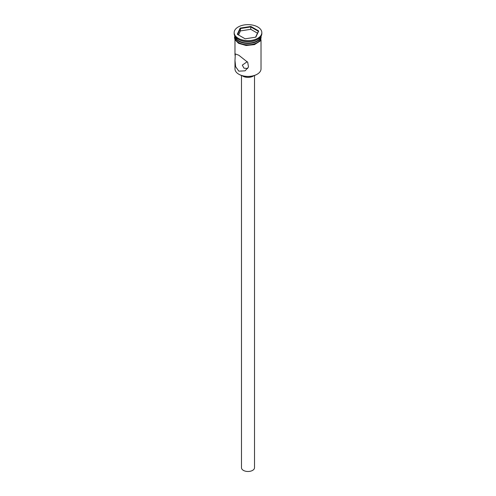 <?xml version="1.0" encoding="UTF-8"?>
<svg xmlns="http://www.w3.org/2000/svg" width="496" height="496" viewBox="0 0 496 496"><rect width="100%" height="100%" fill="white"/><g stroke="black" fill="none" stroke-linecap="round" stroke-linejoin="round"><path stroke-width="0.74" d="M257.089 74.282A12.691 7.328 180 0 1 256.971 74.35A12.691 7.328 180 0 1 239.029 74.35L238.793 74.214A13.02 7.514 0 0 0 257.207 74.214A13.02 7.514 0 0 0 261.02 68.901L261.02 39.748M247.237 61.678L242.302 65.137L243.97 68.169L247.696 68.498M254.51 75.454L254.51 467.728A6.51 3.757 180 0 1 250.492 471.2A6.51 3.757 180 0 1 243.4 470.388A6.51 3.757 180 0 1 241.49 467.728L241.49 75.454M253.902 75.652A7.322 4.228 180 0 1 242.823 76.142A7.322 4.228 180 0 1 242.098 75.652M238.793 55.217L235.315 53.921L234.98 60.531L235.668 66.718L238.793 71.157L245.08 70.835L248.496 67.041L247.709 62.285L238.793 55.217M235.061 36.382A13.02 7.514 0 0 0 238.793 40.87L239.14 41.069A12.53 7.235 0 0 0 256.86 41.069A12.53 7.235 0 0 0 257.027 40.97M239.14 41.069L238.793 40.87A13.02 7.514 0 0 0 257.207 40.87A13.02 7.514 0 0 0 260.939 36.382M234.168 32.631L234.168 33.561A13.832 7.986 0 0 0 238.223 39.209L238.793 39.537A13.02 7.514 0 0 0 257.207 39.537L257.777 39.209A13.832 7.986 0 0 0 261.832 33.561L261.832 32.631A13.832 7.986 0 0 0 257.777 26.982A13.832 7.986 0 0 0 242.705 25.253A13.832 7.986 0 0 0 234.168 32.631A13.832 7.986 0 0 0 238.223 38.279A13.832 7.986 0 0 0 253.295 40.009A13.832 7.986 0 0 0 261.832 32.631M238.793 39.537L238.223 39.209A13.832 7.986 0 0 0 257.777 39.209M238.793 42.594A13.02 7.514 0 0 0 252.979 44.225A13.02 7.514 0 0 0 261.02 37.281L261.02 36.258A13.02 7.514 0 0 1 252.718 42.96A13.02 7.514 0 0 1 238.793 41.267A13.02 7.514 0 0 1 234.992 36.282L234.98 37.281A13.02 7.514 0 0 0 238.793 42.594M239.029 74.35L238.793 74.214A13.02 7.514 0 0 1 234.98 68.901L234.98 60.531M240.163 28.105L250.871 26.449L258.707 30.975L255.837 37.157L245.129 38.812L237.293 34.286L240.163 28.105L240.43 28.526L237.658 34.497M240.43 30.919L240.43 28.526L250.771 26.927L250.771 29.314L240.43 30.919L238.533 35.005M255.607 37.194L258.342 31.298L250.771 26.927L250.871 26.449M257.467 33.182L250.771 29.314M258.342 31.298L258.707 30.975M234.98 36.437A13.101 7.564 0 0 0 238.737 42.631A13.101 7.564 0 0 0 253.679 44.094A13.101 7.564 0 0 0 261.02 36.437M256.86 41.069L257.207 40.87M261.206 35.935L260.251 40.982L254.454 44.621L246.128 45.508L238.533 43.313L234.968 39.711L234.496 37.622L234.794 35.935M234.98 55.217L234.98 39.748"/></g></svg>
